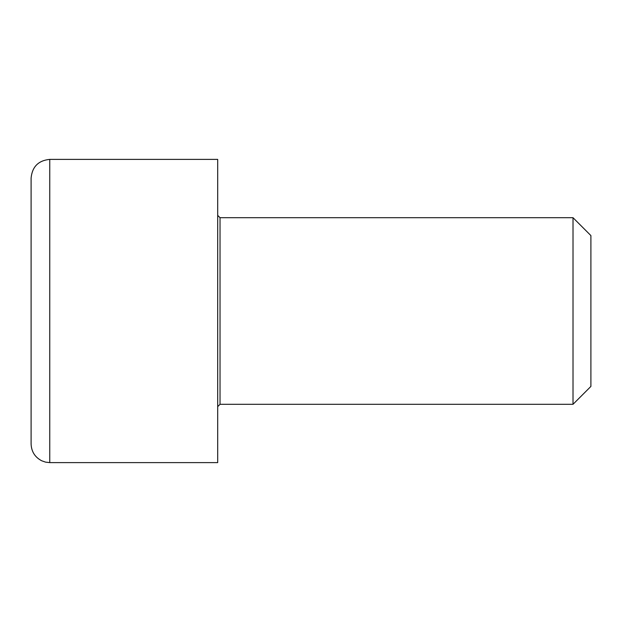 <?xml version="1.0" encoding="UTF-8"?>
<svg xmlns="http://www.w3.org/2000/svg" width="622" height="622" viewBox="0 0 622 622"><rect width="100%" height="100%" fill="white"/><g stroke="black" fill="none" stroke-linecap="round" stroke-linejoin="round"><path stroke-width="0.93" d="M217.7 406.632L220.032 404.3L220.032 217.7L217.7 215.367M220.032 217.7L573.017 217.7L573.017 404.3L220.032 404.3M217.7 159.387L217.7 462.612L49.76 462.612L49.76 159.387L217.7 159.387M573.017 404.3L590.9 386.417L590.9 235.582L573.017 217.7M49.76 159.387C38.424 160.492 32.204 166.712 31.1 178.047L31.1 443.952C31.403 451.588 34.933 457.193 41.682 460.77L45.546 462.13L49.76 462.612"/></g></svg>
